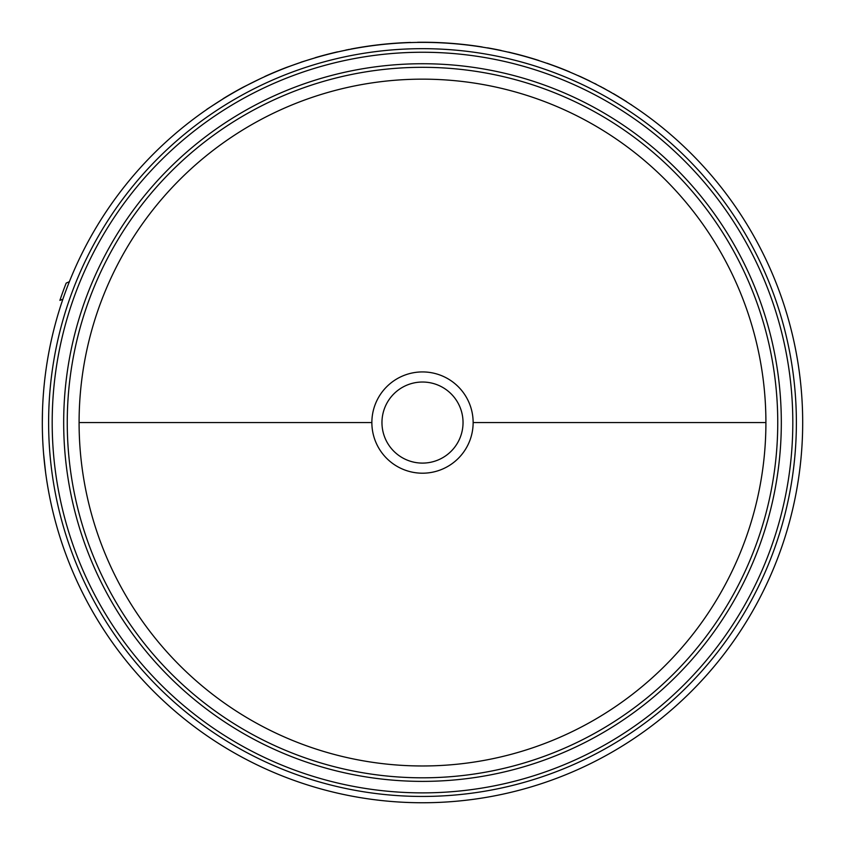 <?xml version="1.0" encoding="UTF-8"?>
<svg xmlns="http://www.w3.org/2000/svg" width="845" height="845" viewBox="0 0 845 845"><rect width="100%" height="100%" fill="white"/><g stroke="black" fill="none" stroke-linecap="round" stroke-linejoin="round"><path stroke-width="1.27" d="M765.908 422.563A343.408 343.408 0 0 0 422.5 79.155A343.408 343.408 0 0 0 79.092 422.563A343.408 343.408 0 0 0 422.5 765.971A343.408 343.408 0 0 0 765.908 422.563L473.137 422.563A50.637 50.637 0 0 1 422.5 473.2A50.637 50.637 0 0 1 371.863 422.563A50.637 50.637 0 0 1 422.5 371.927A50.637 50.637 0 0 1 473.137 422.563M422.5 382.024A40.539 40.539 0 0 1 463.039 422.563A40.539 40.539 0 0 1 422.5 463.102A40.539 40.539 0 0 1 381.961 422.563A40.539 40.539 0 0 1 422.5 382.024M42.313 422.563A380.187 380.187 0 0 0 422.5 802.75A380.187 380.187 0 0 0 802.687 422.563A380.187 380.187 0 0 0 422.5 42.377A380.187 380.187 0 0 0 42.313 422.563L42.461 412.064M547.064 63.227L556.623 66.681L547.021 63.343M508.574 52.115L516.527 54.059L508.553 52.242M580.04 76.546L578.508 75.723M42.546 435.851L42.683 439.453M43.581 453.649L45.577 472.27M260.598 78.564L243.318 87.109L260.598 78.564M223.122 98.844L206.909 109.258L223.122 98.844M345.943 50.161L345.299 50.288M417.61 42.408L417.61 42.282A380.313 380.313 0 0 1 482.21 46.971L482.189 47.088M589.821 81.035L580.145 76.462M602.918 87.912L600.531 86.486C571.949 72.332 571.949 72.332 600.531 86.486L600.468 86.602M602.971 87.796L608.801 91.144M608.865 91.038L611.21 92.517M611.273 92.411C638.545 109.005 638.545 109.005 611.273 92.411M632.092 105.361L630.951 104.463M286.381 67.579L286.339 67.463A380.313 380.313 0 0 0 264.791 76.494L264.844 76.599M286.339 67.463L301 62.308M300.957 62.192L315.143 57.851M315.111 57.724A380.313 380.313 0 0 1 337.715 51.82L337.736 51.946M223.059 98.738A380.313 380.313 0 0 1 243.318 87.109M349.091 49.401L344.01 50.563M345.922 50.035L350.886 49.179M350.865 49.063A380.313 380.313 0 0 1 410.607 42.44L410.607 42.556M501.169 50.478A380.313 380.313 0 0 0 487.396 47.827L487.375 47.954M516.527 54.059A380.313 380.313 0 0 1 538.973 60.523M556.623 66.681A380.313 380.313 0 0 1 569.646 71.867L569.604 71.983M62.889 299.193L59.889 300.376A382.637 382.637 0 0 1 66.185 283.086L69.364 281.702M613.354 93.605L619.131 97.027M626.525 101.611L620.241 97.693M594.563 83.401L596.253 84.257M353.875 48.492L351.435 48.947M79.092 422.563L371.863 422.563M67.251 422.563A355.249 355.249 0 0 0 422.5 777.812A355.249 355.249 0 0 0 777.749 422.563A355.249 355.249 0 0 0 422.5 67.315A355.249 355.249 0 0 0 67.251 422.563M422.5 781.382A358.819 358.819 0 0 1 63.681 422.563A358.819 358.819 0 0 1 422.5 63.734A358.819 358.819 0 0 1 781.319 422.563A358.819 358.819 0 0 1 422.5 781.382M796.381 422.563A373.881 373.881 0 0 0 422.5 48.672A373.881 373.881 0 0 0 48.619 422.563A373.881 373.881 0 0 0 422.5 796.444A373.881 373.881 0 0 0 796.381 422.563M792.811 422.563A370.311 370.311 0 0 0 422.5 52.253A370.311 370.311 0 0 0 52.189 422.563A370.311 370.311 0 0 0 422.5 792.874A370.311 370.311 0 0 0 792.811 422.563"/></g></svg>
